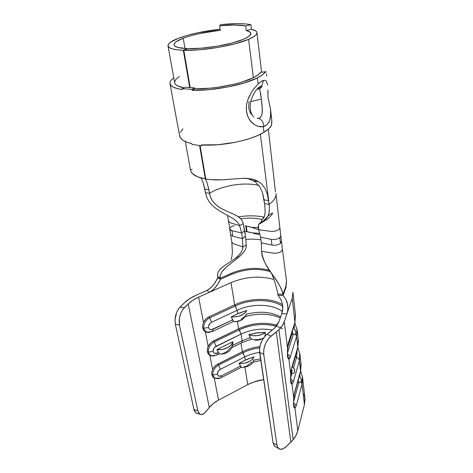 <?xml version="1.0" encoding="UTF-8"?>
<svg xmlns="http://www.w3.org/2000/svg" width="473" height="473" viewBox="0 0 473 473"><rect width="100%" height="100%" fill="white"/><g stroke="black" fill="none" stroke-linecap="round" stroke-linejoin="round"><path stroke-width="0.71" d="M233.579 321.368L231.22 316.833L237.736 313.747L237.174 310.264L237.736 313.747L246.74 310.525C245.984 312.292 244.31 313.812 241.727 315.077C238.38 316.597 234.874 317.182 231.22 316.833L233.603 316.94L238.522 316.242L242.897 314.456L245.919 311.926L246.74 310.525L239.628 312.907L231.22 316.833L232.639 319.902L212.885 329.303L212.767 331.337L212.324 331.603L207.375 332.206C205.459 331.608 204.271 330.272 203.81 328.197L202.704 327.966L203.615 330.243L205.323 331.81L206.488 332.288L209.563 332.389L206.772 332.359L205.323 331.81L208.15 346.419L205.323 331.81L203.615 330.243M216.735 355.146L217.208 354.892L217.314 353.024L214.6 353.296L213.613 352.592L213.098 351.445L213.701 348.542L214.73 347.241L241.047 334.074C251.193 329.391 261.664 328.037 272.454 330.018C261.664 328.037 251.193 329.391 241.047 334.074L242.135 340.737L241.047 334.074L238.593 328.782L237.405 321.528L238.593 328.782L211.934 341.896L210.432 343.185L208.15 346.419L207.31 349.192L207.357 351.829L208.244 353.993L209.9 355.46L214.405 355.832M208.25 354.005L209.9 355.46L212.891 356.068M210.769 355.82L211.668 355.779C209.935 355.199 208.859 353.964 208.451 352.072L207.357 351.829L208.451 352.072C208.108 347.844 210.047 344.48 214.269 341.979L213.577 340.909C211.195 342.115 209.385 343.954 208.15 346.419M212.69 376.798L214.293 378.164L218.065 378.56M241.195 367.072L239.066 363.329L245.292 360.148L244.772 356.938L245.292 360.148L253.912 356.861C253.209 358.729 251.624 360.32 249.159 361.62C245.96 363.187 242.596 363.755 239.066 363.329L243.743 363.305L246.09 362.815L250.27 360.988L251.908 359.734L253.912 356.861L247.095 359.285L239.066 363.329L240.402 366.114L221.559 375.787L218.91 376.118L217.952 375.461L217.456 374.368L212.897 374.977C212.578 370.909 214.476 367.616 218.603 365.109L243.051 352.775C248.13 350.245 253.658 348.601 259.642 347.85C253.658 348.601 248.13 350.245 243.051 352.775L242.365 351.735L240.952 343.132L242.365 351.735C247.716 349.068 253.546 347.359 259.854 346.608C253.546 347.359 247.716 349.068 242.365 351.735L216.315 365.026L213.595 367.817L212.614 369.478L211.768 372.31L211.827 374.717L212.897 374.977C213.27 376.709 214.239 377.85 215.812 378.412C214.245 377.85 213.27 376.709 212.897 374.977L211.827 374.717L212.684 376.792L214.293 378.164L218.538 400.105L247.763 384.614L253.634 382.03L263.662 379.6C257.921 380.393 252.623 382.06 247.763 384.614L244.931 367.367L247.763 384.614L218.538 400.105C214.754 402.121 211.668 404.592 209.285 407.513L213.382 403.469L218.538 400.105L214.293 378.164L217.308 378.666M280.483 243.412C278.118 244.99 275.268 245.552 271.945 245.103L261.368 242.886L271.945 245.103L271.224 239.373C274.529 239.858 277.391 239.297 279.803 237.677C277.391 239.297 274.529 239.858 271.224 239.373L260.605 237.204L258.755 229.772L270.787 231.35L258.755 229.772L258.441 225.166C260.168 220.028 271.183 222.257 269.131 204.448C272.856 201.652 275.067 198.843 275.759 196.017C275.067 198.843 272.856 201.652 269.131 204.448L268.658 200.658L264.052 199.819L264.537 203.597L262.468 192.546L259.588 186.403L255.154 181.738L247.87 178.487L255.154 181.738L259.588 186.403L262.468 192.546L264.052 199.819L268.658 200.658L260.398 134.249L268.658 200.658L267.304 194.025L264.951 188.331L261.439 183.766L256.603 180.562L250.442 178.8L243.217 178.315L221.512 179.846L210.597 179.622L205.761 179.019L200.067 145.637L205.761 179.019C212.07 180.047 219.265 180.195 227.353 179.456L243.217 178.315C248.591 178.25 253.049 178.995 256.603 180.562L261.439 183.766L264.951 188.331L267.304 194.025L269.131 204.448C269.693 209.799 269.32 213.636 268.02 215.978C264.596 219.921 261.545 222.694 258.861 224.303C258.016 225.42 257.98 227.247 258.755 229.772L260.605 237.204L261.368 242.886L260.605 237.204L271.224 239.373L271.945 245.103C275.268 245.552 278.118 244.99 280.483 243.412L279.803 237.677L280.82 235.85L279.803 237.677L280.483 243.412L281.441 241.289M246.244 30.52C249.129 31.194 250.672 32.158 250.873 33.394C251.033 35.114 248.585 37.065 243.524 39.253L232.06 43.025L217.255 46.183L201.628 48.169L187.87 48.642L183.808 50.274L190.187 87.688L183.808 50.274L199.801 49.742L218.041 47.436L235.306 43.747L248.597 39.342C234.803 45.514 202.42 51.007 183.808 50.274L187.87 48.642C203.94 49.227 231.545 44.545 243.524 39.253L248.656 36.533L250.814 34.056L249.951 32.004L246.244 30.52L245.67 25.932L246.244 30.52L251.429 29.261C254.87 30.047 256.709 31.177 256.94 32.637C257.129 34.6 254.35 36.835 248.597 39.342L253.362 77.673L248.597 39.342L254.486 36.185L256.135 34.7L256.892 33.323L256.774 32.063L255.792 30.958L251.429 29.261L246.244 30.52M219.638 25.838C231.025 24.708 239.705 24.738 245.67 25.932L250.873 24.685L251.429 29.261L250.873 24.685L245.268 23.916L238.15 23.65L220.814 24.62C233.893 23.313 243.914 23.337 250.873 24.685L245.67 25.932L234.697 25.01L219.638 25.838L220.276 30.302L219.638 25.838L220.814 24.62L219.638 25.838M183.228 38.195L176.039 41.801L174.354 43.516L174.094 45.077L175.3 46.431L177.978 47.501L187.397 48.63L183.329 50.262C173.709 49.848 168.607 48.406 168.016 45.928C167.838 43.546 171.439 40.938 178.818 38.112L170.434 42.286L168.429 44.273L168.057 46.088L169.393 47.667L172.444 48.926L177.139 49.807L183.329 50.262L189.714 87.659L183.329 50.262L187.397 48.63C179.007 48.287 174.561 47.034 174.04 44.876C173.881 42.848 176.943 40.619 183.228 38.195L184.978 48.512L183.228 38.195C193.386 34.499 205.731 31.868 220.276 30.302L200.097 33.441L190.921 35.688M228.471 221.104L230.268 222.724L239.622 225.68L243.134 223.593C241.112 210.769 213.211 213.565 209.527 193.368L205.477 192.617L204.856 189.04L208.918 189.779L209.527 193.368C212.951 191.163 217.113 189.283 222.014 187.722L230.174 185.635C240.875 183.589 250.442 183.506 258.879 185.398C250.442 183.506 240.875 183.589 230.174 185.635L222.014 187.722C217.113 189.283 212.951 191.163 209.527 193.368L208.309 186.847M207.062 182.809L205.329 178.93L207.062 182.809L208.918 189.779L204.856 189.04L203.248 182.815L201.102 178.002L203.248 182.815L205.477 192.617C209.125 212.974 235.335 214.293 239.622 225.68L238.705 223.818C232.379 214.05 208.918 211.839 205.477 192.617L209.527 193.368C212.407 209.48 230.647 210.899 239.078 217.302C241.319 218.91 242.667 221.009 243.134 223.593L245.511 236.358L242.466 238.593L232.846 236.24L231.977 230.694L229.724 229.033C229.754 227.531 231.303 226.39 234.371 225.597M275.446 191.671L268.327 129.159M178.818 38.112C190.146 34.009 203.916 31.035 220.116 29.19L198.27 32.661L187.71 35.233L178.818 38.112M292.917 292.42L292.213 298.345L294.957 322.214L288.376 342.913L287.531 348.104L284.255 321.675C283.309 324.437 281.536 327.103 278.934 329.687L293.159 439.654C295.454 436.839 296.991 433.895 297.777 430.82L294.969 408.14L294.176 407.643L293.567 405.237L293.721 398.095L292.001 384.165L291.173 383.538L290.576 381.279L290.694 373.664L288.891 359.096L288.033 358.321L287.407 355.915L287.531 348.104L284.255 321.675L292.213 298.345L294.957 322.214L288.376 342.913L287.531 348.104L287.59 354.561M286.567 281.618L285.964 287.489L283.085 295.412L286.023 299.764L287.738 304.866L287.803 309.91L286.922 313.865L281.784 313.664L279.04 321.457L274.423 328.286L266.973 334.305L271.118 336.084L278.934 329.687L282.221 325.749L284.255 321.675L286.922 313.865L281.784 313.664L279.04 321.457L277.261 324.933L274.423 328.286L265.264 335.877L262.267 340.069L260.221 345.077L259.464 350.115L273.092 442.882L274.234 445.826L275.215 446.701M278.366 448.333L274.529 446.163L273.092 442.882L276.942 445.046L278.366 448.333C280.406 450.095 283.031 449.51 286.242 446.577L283.12 448.8L280.247 449.303L278.071 447.996L276.942 445.046L263.721 354.265L276.942 445.046L273.092 442.882L259.606 352.385L263.721 354.265L263.792 349.506L265.235 344.35L266.405 341.89L269.403 337.675L276.297 332.005L290.824 442.166L286.242 446.577L293.159 439.654L296.033 435.337L297.777 430.82L304.411 404.663L304.996 399.182L303.973 393.92M199.724 414.153C201.539 415.27 203.561 414.502 205.785 411.859L209.285 407.513L204.578 413.154L202.113 414.579L200.954 414.65L199.015 413.467L197.82 410.688L193.954 409.512L194.444 411.078L196.059 413.095L197.59 413.497L195.875 412.97L193.954 409.512L175.329 324.147L193.954 409.512L197.82 410.688L179.438 325.105L197.82 410.688L199.724 414.153L195.875 412.97M265.359 335.783L264.981 335.771L265.371 332.472L258.092 332.738L248.934 334.565L249.868 337.072M287.614 354.697L287.407 355.915C287.726 358.008 288.223 359.072 288.891 359.096L290.156 357.458L296.583 336.427L297.813 347.152L291.504 368.461L290.694 373.664L288.891 359.096L289.535 358.759L290.156 357.458L296.583 336.427L297.813 347.152L291.504 368.461L290.694 373.664L290.741 379.89M297.777 430.82L294.969 408.14L296.128 406.189L302.052 384.094L304.411 404.663L297.777 430.82M291.356 369.862L290.576 381.279C290.877 383.278 291.35 384.236 292.001 384.165L293.213 382.361L299.379 360.769L300.556 371.045L294.502 392.886L293.721 398.095L292.001 384.165L293.213 382.361L299.379 360.769C299.149 359.326 298.232 358.179 296.624 357.322L295.329 356.34L295.844 354.602L295.371 356.701L296.624 357.322L297.079 350.434L296.624 357.322C298.232 358.179 299.149 359.326 299.379 360.769L300.556 371.045L301.106 364.512L299.947 354.312L299.379 360.769L299.764 353.118M265.371 332.472L256.088 332.992L248.934 334.565L252.801 335.641L257.33 335.617L261.77 334.494L265.371 332.472C263.242 334.121 260.564 335.168 257.33 335.617C254.09 335.99 251.293 335.641 248.934 334.565L250.282 337.645L251.671 339.147L250.282 337.645L242.135 340.737L241.951 342.618L241.431 342.89L241.945 342.623L242.135 340.737L232.562 345.473L232.811 341.743L216.93 349.559L218.39 352.491L217.314 353.024L217.208 354.898L219.383 353.822M264.981 335.771L265.436 333.246M254.888 339.679L258.211 339.62L261.421 338.845M250.282 337.645L242.135 340.737L232.562 345.473L232.184 346.555M257.791 332.797L256.212 332.986L257.791 332.797M258.092 332.738L256.088 332.992L258.092 332.738M253.191 361.224L253.581 360.278L260.564 358.806L253.581 360.278L253.765 359.64C252.694 364.624 248.526 367.208 241.265 367.379L240.402 366.114L221.559 375.787C219.407 376.685 218.041 376.206 217.456 374.368L218.053 371.553L220.359 369.342L244.772 356.938C249.312 354.655 254.261 353.148 259.612 352.409C254.261 353.148 249.312 354.655 244.772 356.938L242.365 351.735L217.923 364.033C215.593 365.257 213.826 367.072 212.614 369.478L209.9 355.46L212.614 369.478L211.786 372.18L211.827 374.717M252.523 362.312L260.812 360.485L252.523 362.312M298.93 382.338L293.644 401.577L298.93 382.338L297.683 382.143L300.166 382.35L300.982 381.953L298.93 382.338M300.917 363.299L300.556 371.045L294.502 392.886L293.721 398.095L293.603 405.521C293.893 407.43 294.348 408.305 294.969 408.14L296.128 406.189L302.052 384.094L300.982 381.953L302.052 384.094L304.411 404.663L304.896 397.905L302.572 377.472L302.052 384.094L302.389 376.248M242.655 367.42L246.575 366.143L251.323 362.489L251.855 362.531M301.437 381.043L300.982 381.953L301.467 379.76M299.965 376.916L301.461 379.736L299.965 376.916L299.858 374.297M246.273 314.622L246.415 314.208C259.718 310.885 271.124 311.784 280.643 316.91C271.124 311.784 259.718 310.885 246.415 314.208L246.516 313.883C243.246 320.7 239.894 321.664 233.502 321.528L232.639 319.902L211.437 329.705L210.107 329.515L209.096 328.759L208.558 327.553L208.581 326.08L210.219 323.23L211.579 322.302L237.174 310.264C251.689 303.223 272.992 303.743 282.346 311.677C272.992 303.743 251.689 303.223 237.174 310.264L234.667 304.878L231.019 282.635C245.629 276.61 259.902 275.552 273.843 279.466C259.902 275.552 245.629 276.61 231.019 282.635L234.667 304.878L209.048 316.804L205.826 319.086L203.496 322.379L198.613 297.139L231.019 282.635L209.273 292.367L206.867 290.463L196.254 295.193L189.549 298.8L184.127 303.075L180.101 306.989L184.204 307.882L188.213 303.95L192.854 300.26L198.613 297.139L209.273 292.367L206.867 290.463L196.254 295.193C191.358 297.381 187.32 300.006 184.127 303.075L178.788 308.508L176.6 312.505L175.01 319.683L175.329 324.147L179.438 325.105L179.391 318.199L180.716 313.428L182.897 309.407L188.213 303.95L209.285 407.513L188.213 303.95C190.938 301.301 194.403 299.037 198.613 297.139L203.496 322.379L202.645 325.235L202.704 327.966L203.81 328.197C203.443 323.798 205.424 320.357 209.752 317.88L209.048 316.804C206.612 317.992 204.762 319.854 203.496 322.379M245.097 316.662C255.81 313.599 265.968 313.41 275.564 316.076C265.968 313.41 255.81 313.599 245.097 316.662M245.576 316.041L246.019 315.231M245.109 316.585L244.121 316.833L240.952 319.571M291.634 333.524L291.894 334.098L287.738 347.223L291.894 334.098L291.634 333.524M293.295 334.352L287.466 352.953L293.295 334.352L291.894 334.098L294.596 334.429L295.459 334.115L293.295 334.352M298.232 339.62L297.813 347.152L298.41 340.797L297.204 330.154L296.583 336.427L295.459 334.115L296.583 336.427L297.02 329.001M237.369 321.315L239.167 320.588M277.095 325.17C264.236 321.817 251.4 323.024 238.593 328.782C251.4 323.024 264.236 321.817 277.095 325.17M294.159 325.584L294.443 329.214L295.986 332.016L295.459 334.115M295.371 356.701L292.379 366.321L292.361 366.882L294.271 368.952L294.608 372.168L293.721 373.357L291.888 373.487L290.617 377.832L291.888 373.487L290.836 373.333L293.721 373.357L294.608 372.168L294.667 370.111L293.52 367.923L296.624 357.322L293.52 367.923L292.361 366.882L295.371 356.701M221.559 375.787L221.465 377.519L221.559 375.787M294.443 329.214L295.519 330.58M238.741 313.321L239.149 313.108L238.741 313.321M233.26 321.61L233.567 321.433M221.666 353.893L224.716 352.87L227.59 350.948L229.996 348.317L231.705 347.43M219.383 353.786L218.39 352.491L217.314 353.024C215.109 353.899 213.701 353.366 213.098 351.445L208.451 352.072C208.859 353.958 209.929 355.193 211.65 355.773M223.954 346.1L216.93 349.559L219.371 353.875C222.848 354.247 225.763 353.556 228.128 351.806C230.185 350.907 231.782 348.122 232.899 343.463L232.811 341.743C232.42 344.096 230.611 346.118 227.371 347.797C224.013 349.387 220.53 349.973 216.93 349.559L222.245 349.435L227.371 347.797L231.167 345.024L232.811 341.743L223.954 346.1M282.653 304.76C271.36 297.517 249.732 297.694 234.667 304.878C249.732 297.694 271.36 297.517 282.653 304.76M235.063 321.764L235.802 321.681M295.424 314.917L294.927 323.165L288.205 344.421L288.376 342.913M291.646 373.392L292.113 369.851M290.824 442.166L293.159 439.654L278.934 329.687L276.297 332.005L290.824 442.166M202.627 325.377L202.704 327.966M207.292 349.328L207.357 351.829M287.803 309.91L286.922 313.865L292.213 298.345L292.911 292.379M206.867 290.463L208.96 289.299L212.637 285.976L215.475 282.168L217.828 277.48L220.312 279.324L220.128 278.284L217.651 276.439L217.828 277.48L220.312 279.324L218.993 282.269L215.085 287.838L211.372 291.197L209.273 292.367L213.329 289.647L216.622 285.917L219.791 280.714L220.312 279.324L220.128 278.284L231.693 273.187L231.865 274.222L220.312 279.324L231.865 274.222L231.693 273.187L232.935 272.661C245.747 267.836 257.968 267.091 269.586 270.42C257.968 267.091 245.747 267.836 232.935 272.661L220.128 278.284C218.224 266.66 247.734 256.945 246.25 244.801L242.809 246.947C242.229 260.54 215.629 264.933 217.651 276.439L217.828 277.48L217.32 278.863L214.174 284.06L210.899 287.761L206.867 290.463M282.428 249.448C281.666 252.103 278.698 253.339 273.524 253.15L261.681 251.394C261.451 265.075 281.199 281.873 282.949 294.318L277.864 294.165C276.835 288.234 274.766 281.334 271.656 273.453C274.766 281.334 276.835 288.234 277.864 294.165L278 295.253L283.085 295.412L282.949 294.318L277.864 294.165L278 295.253L283.085 295.412L282.949 294.318L285.84 286.407L285.964 287.489L283.085 295.412L286.023 299.764L287.087 302.247L287.945 307.462M282.848 307.302L281.784 313.664L282.688 309.726L282.647 304.701L280.95 299.61L278 295.253L280.95 299.61L282.647 304.701M270.467 271.721C258.211 267.978 245.339 268.812 231.865 274.222C245.339 268.812 258.211 267.978 270.467 271.721M286.461 280.649L285.964 287.489L286.526 281.145M230.605 234.537L232.846 236.24L231.977 230.694L241.632 233.006L242.466 238.593L242.809 246.947C242.519 256.756 228.388 261.776 221.423 268.096C218.538 270.491 217.284 273.276 217.651 276.439L220.128 278.284C219.839 274.517 221.825 270.875 226.088 267.357L231.279 263.077M260.96 239.852C256.242 239.084 251.204 238.954 245.842 239.468C251.204 238.954 256.242 239.084 260.96 239.852M232.846 236.24L242.466 238.593L242.809 246.947L233.573 243.772L242.809 246.947L246.25 244.801L245.511 236.358L246.25 244.801C247.344 252.996 234.176 260.049 226.088 267.357M233.573 243.772L231.8 242.176L233.573 243.772M272.868 275.197C278.242 282.18 281.606 288.554 282.949 294.318L285.84 286.407L286.52 281.08L282.422 249.425C281.695 252.091 278.727 253.333 273.524 253.15L261.681 251.394L261.368 242.886L261.681 251.394C262.55 259.038 266.281 266.973 272.868 275.197L272.318 274.411M205.312 178.942L205.702 178.693L205.312 178.942L199.618 145.601L205.312 178.942L197.478 176.772L192.422 173.603C194.876 176.045 199.174 177.824 205.312 178.942M191.6 172.675L192.422 173.603L190.601 170.706L185.327 141.563M261.67 220.288L264.513 216.025C265.282 214.263 265.288 210.118 264.537 203.597L269.131 204.448L264.537 203.597C266.66 220.678 261.977 217.154 261.049 221.955M270.787 231.35C276.049 231.492 279.07 230.28 279.862 227.726L275.919 193.487M260.978 222.357L260.913 222.943L260.978 222.357M240.68 218.727C248.65 217.728 255.828 217.994 262.219 219.531M227.596 215.398L228.483 221.21C228.382 221.151 229.789 227.093 229.707 228.772C229.724 229.671 230.481 230.316 231.977 230.694L241.632 233.006L244.695 230.789L245.511 236.358L242.466 238.593L241.632 233.006L244.695 230.789L243.134 223.593L239.622 225.68L230.268 222.724L228.471 221.133M246.581 231.664L244.848 231.805L246.581 231.664L245.777 226.141L246.581 231.664L247.066 231.693L246.581 231.664M246.267 226.165L251.547 227.288L245.026 225.822L246.267 226.165L247.066 231.693L246.267 226.165L251.547 227.288L258.772 229.819L251.547 227.288L258.246 227.584L251.547 227.288L248.863 226.626M252.298 232.834L259.813 233.473L252.328 232.84L247.066 231.693L249.643 232.432M241.632 233.006L239.622 225.68L241.632 233.006M238.433 216.835C247.763 215.422 256.313 215.517 264.076 217.125M258.991 234.62L252.34 232.846M254.072 233.532L255.763 233.952M257.371 234.295L258.453 234.513M218.603 365.109L217.923 364.033L218.603 365.109C214.476 367.616 212.578 370.909 212.897 374.977L217.456 374.368C217.296 372.298 218.266 370.625 220.359 369.342L218.603 365.109L220.359 369.342L244.772 356.938L243.051 352.775L218.603 365.109M300.556 371.045L300.373 372.417L300.556 371.045M294.502 392.886L294.372 394.145M294.484 393.672L294.389 394.092L294.484 393.672M293.78 404.238L293.603 405.521L293.745 403.954M293.798 404.675L293.763 404.113M294.969 408.14L293.822 404.545L294.969 408.14M296.128 406.189L295.253 404.261L293.662 402.937M221.009 377.75L241.277 367.326M214.913 378.418L220.524 377.962M276.279 326.258C263.893 323.1 251.565 324.289 239.291 329.823L238.593 328.782L213.577 340.909L214.269 341.979L239.291 329.823L214.269 341.979C210.047 344.48 208.108 347.844 208.451 352.072L213.098 351.445C212.927 349.293 213.914 347.584 216.06 346.307L214.269 341.979L216.06 346.307L241.047 334.074L239.291 329.823C252.547 323.254 271.336 322.704 282.505 328.741M282.83 306.516C272.253 298.841 250.43 298.705 235.383 305.925L234.667 304.878L209.048 316.804L209.752 317.88L235.383 305.925L209.752 317.88C205.424 320.357 203.443 323.798 203.81 328.197C204.265 330.26 205.448 331.597 207.345 332.194L212.324 331.603L212.773 331.331L212.885 329.303C210.627 330.148 209.184 329.569 208.558 327.553L203.81 328.197L208.558 327.553C208.38 325.318 209.385 323.567 211.579 322.302L209.752 317.88L211.579 322.302L237.174 310.264L235.383 305.925C250.43 298.705 272.253 298.841 282.83 306.516M297.813 347.152L297.588 348.696L297.813 347.152M291.504 368.461L297.795 348.004L298.41 340.797M291.492 369.318L291.368 369.809L291.492 369.318M292.001 384.165L290.842 380.54L292.001 384.165M293.213 382.361L292.308 380.357L290.659 378.979M288.193 344.48L287.637 348.276L287.602 355.306M288.891 359.096L287.708 355.424L288.891 359.096M290.156 357.458L289.228 355.371L287.525 353.94M190.595 170.67L190.79 171.327M192.162 169.31L190.737 169.724M274.529 446.163L276.167 447.086M271.118 336.084L266.973 334.305C261.634 339.242 259.18 345.266 259.606 352.385L263.721 354.265C263.307 347.123 265.779 341.063 271.118 336.084M184.204 307.882L180.101 306.989C176.003 311.742 174.413 317.466 175.329 324.147L179.438 325.105C178.54 318.406 180.124 312.665 184.204 307.882M219.105 353.958L220.631 354.011M232.562 345.473L232.899 343.463M241.064 367.438L241.94 367.468M249.596 95.558C245.593 103.753 245.345 111.421 248.845 118.563C253.221 124.872 258.039 127.556 263.295 126.622L258.37 126.397L255.769 125.38L253.203 123.725L250.85 121.472L248.839 118.617L247.349 115.27L246.474 111.498L246.309 107.513L246.829 103.421L247.947 99.436L251.512 92.123L253.682 88.971L258.116 83.981L261.055 81.604L263.514 80.386L261.717 85.98L257.655 88.475L261.717 85.98L263.514 80.386C262.03 80.818 260.233 82.018 258.116 83.981L257.377 77.903C243.826 84.998 212.868 90.952 192.174 90.313L192.014 89.391L182.135 88.658L182.294 89.568C174.673 88.41 170.576 86.447 170.002 83.68C169.712 81.841 170.978 79.884 173.786 77.809M170.008 83.715L179.639 135.94C180.331 139.346 184.393 141.906 191.825 143.615L191.979 144.46L201.563 145.755L201.421 144.904C221.465 146.482 251.11 140.428 263.981 132.286L263.295 126.622L263.786 126.498C263.55 122.341 261.794 119.61 258.5 118.309L257.04 118.345M258.601 88.486L259.269 88.971L260.156 91.177L261.267 99.153L250.649 101.594L261.267 99.153L262.273 108.565L262.036 114.023L261.321 116.104L260.132 117.564L258.5 118.309C261.794 119.61 263.55 122.341 263.786 126.498L263.295 126.622L263.981 132.286C267.966 129.85 270.497 127.456 271.591 125.091L271.721 119.9L270.521 109.127L270.591 115.453L269.61 120.656L267.34 124.429L263.786 126.498C269.249 124.476 271.496 118.688 270.521 109.127L269.539 104.32M251.098 114.188L249.992 112.261L248.692 107.738L249.035 101.275M260.073 87.594L260.239 88.427M174.691 82.781L175.377 84.229L177.529 85.867L184.145 87.872C178.297 86.778 175.146 85.093 174.697 82.816C174.413 80.842 176.057 78.743 179.628 76.508M261.031 72.138L260.617 72.31C259.458 74.036 257.04 75.828 253.362 77.673C241.088 84.04 213.424 89.35 194.817 88.806L194.663 87.883L185.759 87.239L182.135 88.658L182.294 89.568L176.937 88.486L173.041 87.002L170.706 85.175L169.949 83.082M260.617 72.31L265.442 71.766L260.617 72.31L257.939 74.947L253.362 77.673L241.673 82.166L234.395 84.153L218.284 87.227L210.053 88.191L194.817 88.806L192.174 90.313L209.149 89.639L227.495 87.044L244.405 82.917L257.377 77.903L262.539 74.775L265.442 71.766C264.253 73.729 261.563 75.781 257.377 77.903L258.116 83.981M266.453 73.954L266.731 76.1M263.514 80.386L265.093 80.298L266.287 81.043L267.753 85.016L266.157 80.901M179.563 135.207L180.396 137.797L182.749 140.12L186.593 142.089L191.825 143.615L191.979 144.46L201.563 145.755L202.675 144.98L201.563 145.755L201.421 144.904L217.805 144.744L235.43 142.284L243.867 140.298L251.618 137.903L258.4 135.195L263.981 132.286L268.877 128.662L271.591 125.091L271.857 122.105L271.496 117.629L270.521 109.127L268.014 97.367L267.901 89.982M183.033 128.898L180.231 132.434M253.912 117.062L252.801 116.169C252.617 114.809 249.874 113.863 250.258 103.77C253.191 89.781 260.919 85.43 261.705 85.997L261.906 86.323C261.333 87.7 260.428 88.557 259.192 88.883C260.174 90.544 260.865 93.967 261.267 99.153C262.349 107.336 263.798 117.393 258.5 118.309M269.267 103.274L268.014 97.367L267.866 91.242M265.814 71.594L266.151 72.369M192.174 90.313L192.014 89.391L194.663 87.883L194.817 88.806L192.174 90.313M194.663 87.883L185.759 87.239L182.135 88.658L192.014 89.391L194.663 87.883M206.488 332.288L212.767 331.337L233.573 321.404M280.82 235.832L281.488 241.514M261.604 72.198L256.94 32.637M297.884 347.673L299.947 354.312M251.654 339.129L241.945 342.623L231.646 347.732M260.812 360.461L252.535 362.294M298.203 380.262L298.439 382.273M280.264 317.974C270.414 313.422 258.713 312.955 245.162 316.567M292.409 331.088L292.787 334.269M302.572 377.472L300.722 371.092M297.204 330.154L294.91 323.26M292.923 292.468L295.601 316.053M236.086 258.022L238.41 256.082L236.086 258.022M231.811 242.229L232.391 251.524C232.048 257.058 231.669 257.619 230.948 259.636M168.021 45.94L174.697 82.816M268.02 215.978L272.507 212.862C273.276 213.323 268.12 219.312 265.85 220.14L258.861 224.303M238.705 223.818L238.043 222.884M259.707 223.788L260.558 222.641M229.718 229.021L230.593 234.537M280.82 235.992L279.856 227.708M230.682 234.845L231.8 242.182M282.422 249.425L281.482 241.472M246.971 226.295L246.078 226.124M301.106 364.512L300.538 371.819L294.496 393.637M293.745 403.972L293.816 398.189L294.496 393.642M221.465 377.519C219.821 378.465 217.941 378.767 215.812 378.412M290.771 380.54L290.765 380.044M217.208 354.898L211.668 355.779M258.784 181.721L253.924 180.923M263.674 337.823C259.778 340.584 255.662 340.921 251.329 338.834M259.192 88.883L256.892 89.32"/></g></svg>
